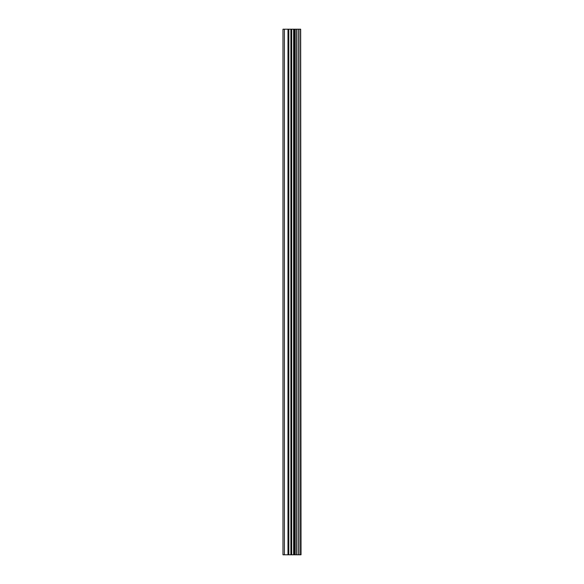 <?xml version="1.0" encoding="UTF-8"?>
<svg xmlns="http://www.w3.org/2000/svg" width="584" height="584" viewBox="0 0 584 584"><rect width="100%" height="100%" fill="white"/><g stroke="black" fill="none" stroke-linecap="round" stroke-linejoin="round"><path stroke-width="0.88" d="M300.672 29.2L301.023 554.8L300.672 29.2L282.977 29.2L282.977 554.8L284.393 554.8L284.393 29.2M284.393 554.8L300.672 554.8M300.534 554.8L300.534 29.2M298.957 554.8L298.957 29.2M298.723 554.8L298.723 29.2M295.219 554.8L295.219 29.2M295.103 554.8L295.103 29.2M296.928 554.8L296.928 29.2M296.694 554.8L296.694 29.2M294.467 554.8L294.467 29.2M293.635 554.8L293.635 29.2M291.708 554.8L291.708 29.2M290.876 554.8L290.876 29.2M288.817 554.8L288.817 29.2M287.985 554.8L287.985 29.2"/></g></svg>
